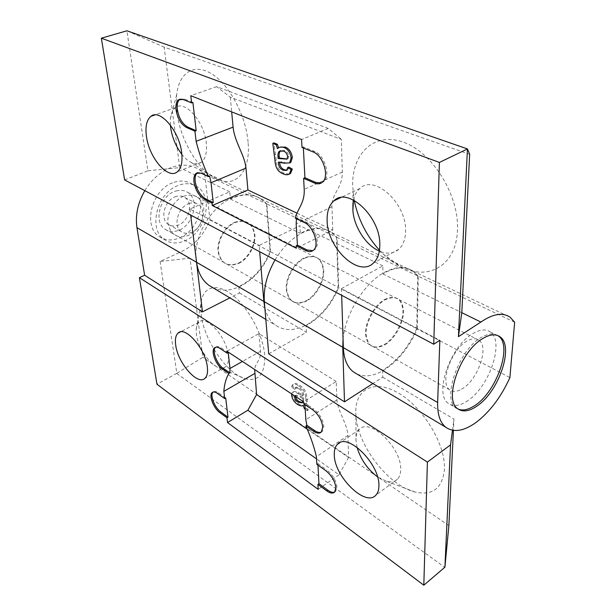 <?xml version="1.0" encoding="UTF-8"?>
<svg xmlns="http://www.w3.org/2000/svg" width="616" height="616" viewBox="0 0 616 616"><rect width="100%" height="100%" fill="white"/><g stroke="black" fill="none" stroke-linecap="round" stroke-linejoin="round"><path stroke-width="0.46" stroke-dasharray="3.08 2.31" d="M353.461 200.007C354.554 195.056 356.695 191.214 359.89 188.481C374.351 173.897 406.976 203.611 405.574 231.37C405.382 239.324 403.126 245.291 398.814 249.272C393.462 253.73 386.971 254.339 379.34 251.097M379.471 250.219C386.17 257.419 393.401 262.97 401.155 266.867C427.935 281.135 456.279 265.796 457.442 230.276C459.436 195.534 432.463 152.083 403.126 142.096C373.812 131.578 351.597 154.015 352.683 186.171L354.246 200.408M248.071 142.134C245.969 115.7 229.36 84.592 211.588 73.781C193.809 62.74 178.886 73.088 176.653 94.818L176.946 112.189C180.195 139.786 198.067 170.178 216.324 178.817C234.873 188.696 250.958 172.596 248.071 142.134M170.393 125.094L170.455 118.595C171.04 113.375 172.757 109.71 175.599 107.592C184.931 99.538 204.489 121.914 206.283 143.289C207.13 152.529 205.505 158.82 201.401 162.17C198.545 164.218 195.149 164.303 191.214 162.431C188.003 160.83 184.885 158.143 181.866 154.362M212.72 287.603C221.429 291.522 230.892 290.952 241.102 285.901C254.285 278.771 264.095 267.398 270.54 251.782L338.199 287.349L336.513 237.168L330.985 232.117C322.422 226.773 312.204 227.196 300.323 233.379L299.892 225.741L259.151 245.399L259.683 251.713M264.857 307.9C266.713 315.546 270.185 321.275 275.283 325.086C284.484 331.285 295.218 331.038 307.492 324.339C320.921 316.308 331.154 303.981 338.199 287.349M468.16 400.415C460.152 405.99 453.561 406.976 448.371 403.38C433.972 394.71 449.634 347.57 471.956 334.195C479.44 329.468 485.531 328.705 490.205 331.924C504.704 341.11 489.828 385.993 468.16 400.415M357.057 374.089C365.327 377.523 374.721 375.945 385.223 369.346C398.814 360.191 409.501 346.716 417.271 328.906L509.894 377.585M209.64 176.138L202.371 172.673L197.682 172.611M296.989 213.175L332.786 230.076L296.35 248.248M312.905 250.674L314.661 249.642C321.098 244.937 314.853 225.764 305.521 221.875L296.619 217.625L295.364 218.226M332.786 230.076L331.947 206.768C331.462 193.07 342.635 188.319 342.319 172.072L341.38 139.416L230.292 97.182L216.64 86.656L328.29 128.444L341.38 139.416M296.619 217.625L296.419 218.726M321.429 182.929L323.562 181.743C331.108 176.422 324.655 154.809 314.353 151.32L303.318 146.877L303.372 147.994M303.318 146.877L301.994 147.44M192.9 102.456L184.369 99.03L180.265 99.084M417.271 328.906L418.303 276.222L514.653 322.222M418.303 276.222L413.151 271.155C405.028 265.912 394.941 266.828 382.89 273.928L382.859 265.866L341.472 288.635L439.839 340.294M341.472 288.635L341.68 295.303M124.617 179.918L147.909 170.786L126.919 30.8M382.89 273.928L461.808 312.682M385.162 344.683C395.002 338.654 403.472 323.392 403.549 311.565C402.595 298.714 396.427 294.81 385.054 299.853C374.844 305.644 365.781 321.952 366.073 334.018C367.59 346.746 373.95 350.304 385.162 344.683M270.54 251.782L266.859 203.911L336.513 237.168M266.859 203.911L261.107 198.922C252.314 193.555 242.096 193.609 230.461 199.06L229.737 191.815L189.89 209.024L259.151 245.399M189.89 209.024L190.644 215.015M306.19 300.77C315.923 295.526 323.793 281.381 323.261 270.108C321.621 257.827 315.146 253.815 303.819 258.073C293.732 263.094 285.347 278.132 286.24 289.628C288.396 301.832 295.049 305.544 306.19 300.77M230.461 199.06L300.323 233.379M238.893 263.348C248.456 258.728 255.817 245.538 254.839 234.781C252.714 223.03 246.061 218.98 234.889 222.622C224.994 227.027 217.179 241.002 218.495 251.959C221.113 263.663 227.905 267.46 238.893 263.348M382.859 265.866L299.892 225.741M147.909 170.786L179.687 167.614L164.149 47.139L469.654 154.346M229.737 191.815L179.687 167.614M127.081 30.877L164.149 47.139M230.292 97.182L231.67 111.873M216.64 86.656L190.783 95.696M328.29 128.444L301.578 139.532M287.064 158.997L288.111 158.628L288.85 156.233C288.28 153.238 286.902 151.344 284.715 150.558L280.657 150.666M287.657 156.741L288.85 156.233M283.514 151.059L284.715 150.558M278.37 162.239L279.556 161.731L279.595 162.262M281.073 162.501L282.259 162L279.556 161.731M284.045 163.163L285.231 162.655L282.259 162M289.512 163.001L285.231 162.655M277.454 148.641L279.972 147.201M289.197 174.136L284.161 173.235C279.179 171.325 276.522 167.021 276.191 160.314L274.005 142.889M282.983 173.743L284.161 173.235M286.763 170.262L287.764 169.916L288.842 167.082M497.636 335.504C493.77 333.156 488.881 333.502 482.967 336.536C458.358 347.986 439.839 403.526 458.127 409.062M461.492 389.189C477.392 380.965 489.689 346.885 478.886 340.171C476.053 338.176 472.418 338.315 467.975 340.571C451.844 348.04 438.985 383.391 449.78 389.866C452.852 392.053 456.756 391.83 461.492 389.189M176.153 190.968C180.473 189.79 184.307 190.259 187.664 192.369C200.354 199.692 193.054 226.542 177.462 230.738C172.865 232.147 168.761 231.662 165.157 229.283C152.73 221.929 160.414 194.641 176.153 190.968M189.659 203.357C178.132 206.198 172.411 226.349 181.497 231.701C184.099 233.418 187.071 233.757 190.421 232.717C201.863 229.591 207.369 209.686 198.152 204.343C195.68 202.772 192.846 202.441 189.659 203.357M176.338 196.442C164.857 199.176 159.29 219.05 168.384 224.409C170.994 226.118 173.966 226.472 177.293 225.471C188.681 222.453 194.048 202.81 184.815 197.466C182.336 195.903 179.51 195.557 176.338 196.442M228.305 355.378C228.844 360.807 227.959 364.58 225.649 366.713C223.955 368.137 221.791 368.468 219.15 367.69C209.91 365.242 197.905 347.486 196.412 334.234L196.219 329.206C196.466 325.98 197.42 323.654 199.084 322.214C206.36 314.499 226.896 337.445 228.305 355.378M201.147 314.453C203.973 340.101 226.611 373.565 245.145 378.701C258.743 381.959 265.25 374.028 264.657 354.916C263.017 334.303 247.694 306.337 231.47 294.279C215.23 282.005 201.948 287.495 200.816 304.612L201.147 314.453M355.786 412.99L355.902 415.346C357.28 444.983 388.126 485.701 415.192 492.061C432.663 495.834 442.411 488.311 444.436 469.477C445.838 444.791 423.3 407.453 398.637 393.2C373.997 378.578 354.931 389.25 355.786 412.99M357.041 447.285L355.948 440.017C355.863 435.42 356.98 431.939 359.305 429.575C369.346 417.032 401.917 447.824 400.693 469.677C400.623 473.82 399.561 476.977 397.497 479.148C394.871 481.75 391.299 482.49 386.763 481.389L377.523 476.869M343.066 339.139C345.206 313.867 364.426 282.975 384.392 272.403C395.611 266.459 404.997 265.95 412.558 270.878L417.717 275.945L337.014 237.406L338.685 287.603C331.192 305.182 320.305 317.871 306.029 325.656L306.406 332.347L268.699 353.83M275.082 259.906C282.775 247.147 292.046 238.03 302.895 232.548C313.991 227.404 323.523 227.343 331.485 232.355L337.014 237.406M177.893 185.585C156.633 193.178 147.956 229.722 164.564 239.678C170.655 243.659 177.516 243.998 185.139 240.694C205.99 232.27 214.145 196.504 196.928 186.571C191.368 183.152 185.023 182.821 177.893 185.585M172.503 182.86C151.29 190.367 142.72 226.696 159.328 236.66C165.419 240.64 172.272 240.995 179.887 237.73C200.693 229.406 208.739 193.817 191.514 183.884C185.947 180.473 179.61 180.126 172.503 182.86M183.568 196.227C173.858 200.2 166.474 213.375 168.06 223.916C170.955 235.212 177.801 239.031 188.612 235.389C198.976 229.475 204.011 220.474 203.719 208.385C201.286 197.066 194.571 193.008 183.568 196.227M195.796 255.963C195.326 233.071 212.289 206.021 232.047 197.905C242.935 193.409 252.475 193.678 260.668 198.714L266.42 203.704L204.743 174.259L209.948 219.935C203.65 235.466 193.624 246.261 179.88 252.337L189.982 258.212L160.083 261.438L179.88 252.337M144.822 190.66C151.559 179.687 160.114 172.064 170.47 167.791C181.112 163.833 190.575 164.349 198.868 169.354L204.743 174.259M334.696 492.03L335.689 491.345L336.929 487.063C336.082 480.449 332.725 474.751 326.865 469.962L325.81 470.693M321.221 432.132L322.337 431.385L323.816 426.341C322.884 419.273 319.435 413.436 313.467 408.839L312.366 409.532M306.73 428.852L348.571 457.495L347.901 435.497C347.493 424.016 337.368 410.418 336.913 399.892L336.228 381.473L303.619 401.801M303.742 403.827L304.835 403.149L313.467 408.839M304.835 403.149L304.928 404.612M336.228 381.473L258.92 333.649L226.942 351.236M228.228 352.583L221.005 347.817C218.726 346.369 216.932 346.177 215.608 347.255M258.92 333.649L260.491 351.274C261.207 359.921 255.586 362.177 254.654 369.508M225.718 397.998L218.426 392.808C216.154 391.245 214.399 390.991 213.144 392.022L213.082 392.084M316.824 464.287L317.871 463.571L317.956 465.095M317.871 463.571L326.865 469.962M266.42 203.704L270.116 251.559L209.948 219.935M160.083 261.438L176.831 373.296L156.972 384.222M176.73 373.435L444.798 567.375M270.116 251.559C263.263 268.052 252.822 279.726 238.777 286.571L189.982 258.212L202.849 357.288L176.831 373.296M234.457 222.399C245.63 218.765 252.283 222.815 254.408 234.557C255.394 245.314 248.032 258.497 238.469 263.117C227.489 267.221 220.69 263.425 218.079 251.728C216.755 240.764 224.563 226.804 234.457 222.399M238.777 286.571L239.416 292.977L229.853 297.867M417.717 275.945L416.709 328.613L338.685 287.603M304.319 258.327C315.646 254.069 322.122 258.081 323.754 270.362C324.286 281.643 316.408 295.788 306.676 301.039C295.534 305.821 288.881 302.102 286.725 289.897C285.839 278.401 294.232 263.355 304.319 258.327M416.709 328.613C408.454 347.416 397.12 361.284 382.705 370.224L306.029 325.656M384.469 299.553C395.849 294.517 402.017 298.421 402.972 311.265C402.903 323.092 394.44 338.346 384.6 344.367C373.388 349.98 367.02 346.423 365.504 333.695C365.203 321.644 374.266 305.336 384.469 299.553M382.705 370.224L382.728 377.208L372.873 383.56M239.416 292.977L306.406 332.347M452.475 430.253L453.946 419.065L453.407 430.399M382.728 377.208L453.946 419.065M448.872 525.594L202.849 357.288M348.571 457.495L338.985 474.774L316.532 458.882M338.985 474.774L318.179 489.35M302.88 401.309L302.91 399.53L303.919 398.906L303.85 397.759C300.947 396.319 298.283 395.433 295.857 395.102L295.526 396.458M302.91 399.53L302.841 398.383L303.85 397.759M302.841 398.383C299.938 396.943 297.274 396.05 294.856 395.718L294.694 395.919M302.448 402.602L303.218 402.248L303.919 398.906M308.323 409.987L305.328 407.992L304.289 404.928C302.679 405.59 300.739 405.197 298.46 403.757C295.18 401.57 293.224 398.513 292.592 394.587L293.285 391.899C294.687 391.175 296.481 391.476 298.675 392.808L303.68 394.979C303.611 391.945 302.217 389.589 299.484 387.903L296.188 387.11L295.565 388.696L292.592 386.363C293.393 382.898 295.765 382.567 299.707 385.362C304.173 388.049 306.499 391.907 306.691 396.935L308.323 409.987L307.322 410.618L305.205 409.209M304.335 408.624L305.328 407.992M303.288 405.559L304.289 404.928M297.466 404.381L298.46 403.757M291.599 395.195L292.592 394.587M291.637 393.894L292.284 392.507C293.686 391.791 295.472 392.092 297.667 393.424L298.675 392.808M297.667 393.424L300.269 394.687L301.278 394.063M300.269 394.687L302.672 395.603L303.68 394.979M302.672 395.603C302.602 392.569 301.201 390.205 298.475 388.519L299.484 387.903M298.475 388.519L295.18 387.726L294.556 389.304L295.565 388.696M294.556 389.304L291.584 386.971L292.592 386.363M291.584 386.971C292.384 383.506 294.756 383.175 298.698 385.978L299.707 385.362M298.698 385.978C303.157 388.673 305.482 392.531 305.682 397.566L306.691 396.935M305.682 397.566L307.322 410.618M305.944 401.978L306.953 401.355M202.371 172.673L201.155 173.173M305.521 221.875L304.265 222.476M331.947 206.768L296.18 223.924M342.319 172.072L304.212 189.428M314.353 151.32L313.02 151.89M184.369 99.03L183.098 99.476M274.597 154.855L275.783 154.354M275.013 160.807L276.191 160.314M347.901 435.497L316.408 456.71M336.913 399.892L305.844 419.735M221.005 347.817L219.935 348.394M260.491 351.274L242.442 361.453M218.426 392.808L217.41 393.401M359.89 188.481L340.563 197.667M170.455 118.595L176.653 94.818M175.599 107.592L154.909 114.93M265.819 319.419L275.283 325.086M457.811 408.824L448.371 403.38M314.661 249.642L313.429 250.273M323.562 181.743L322.253 182.336M498.221 335.897L490.205 331.924M413.151 271.155L510.087 317.209M261.107 198.922L330.985 232.117M201.401 162.17L177.269 171.849M191.214 162.431L216.324 178.817M378.262 250.589L401.155 266.867M352.93 203.288L352.983 191.484M398.814 249.272L373.404 263.078M288.111 158.628L286.917 159.128M279.156 147.732L277.962 148.225M287.764 169.916L286.586 170.424M478.886 340.171L187.664 192.369M168.384 224.409L181.497 231.701M184.815 197.466L198.152 204.343M449.78 389.866L165.157 229.283M225.649 366.713L204.943 378.316M219.15 367.69L245.145 378.701M386.763 481.389L415.192 492.061M356.01 441.225L355.902 415.346M397.497 479.148L375.922 495.102M159.328 236.66L164.564 239.678M322.337 431.385L321.259 432.101M335.689 491.345L334.65 492.084M260.668 198.714L198.868 169.354M191.514 183.884L196.928 186.571M412.558 270.878L331.485 232.355M359.305 429.575L339.955 442.635M196.219 329.206L200.816 304.612M199.084 322.214L180.165 332.001M295.857 395.102L294.856 395.718M303.218 402.248L302.217 402.872M293.285 391.899L292.284 392.507M296.188 387.11L295.18 387.726"/><path stroke-width="0.92" d="M379.81 245.06C380.734 216.94 347.901 186.294 333.857 200.855C329.113 205.182 326.873 211.742 327.127 220.543C327.188 248.002 358.643 277.893 373.404 263.078C377.616 259.12 379.749 253.114 379.81 245.06M379.34 251.097L378.262 250.589C365.442 244.49 354.154 226.696 352.899 210.795L353.461 200.007M181.866 154.362C175.899 146.546 172.157 137.607 170.647 127.535L170.393 125.094M181.697 152.845C179.526 131.216 159.891 108.324 150.897 116.347C146.631 119.928 145.145 126.619 146.446 136.436C149.072 157.734 168.029 179.903 177.269 171.849C181.235 168.53 182.713 162.193 181.697 152.845M190.644 215.015L196.596 262.316C198.044 272.626 202.133 280.288 208.863 285.293L212.72 287.603M259.683 251.713L263.856 301.424L264.857 307.9M477.508 405.69C469.507 411.349 462.939 412.397 457.811 408.824C443.551 400.231 459.49 352.76 481.781 339.162C489.266 334.357 495.318 333.556 499.946 336.752C514.283 345.876 499.153 391.045 477.508 405.69M341.68 295.303L343.328 347.647C343.844 358.974 347.216 367.067 353.445 371.925L357.057 374.089M458.42 336.675L467.444 148.957L439.4 162.431L433.726 344.236L439.839 340.294L437.637 402.487C437.375 414.368 440.086 422.622 445.761 427.235C453.807 432.84 464.041 431.154 476.445 422.168C490.082 411.603 501.232 396.743 509.894 377.585L514.653 322.222L510.087 317.209C502.702 312.181 492.962 313.79 480.873 322.045L461.808 312.682L458.42 336.675L480.873 322.045M176.053 109.941C177.624 118.541 181.112 124.401 186.509 127.512L194.925 131.162L196.181 130.692L192.9 102.456L191.622 102.911L183.098 99.476L178.563 99.807C176.345 101.64 175.514 105.02 176.053 109.941M180.265 99.084L179.826 99.369C177.616 101.201 176.769 104.574 177.308 109.494C178.871 118.087 182.359 123.939 187.764 127.05L186.509 127.512M194.925 131.162L196.119 141.334C199.307 153.869 203.403 165.635 208.416 176.646L201.155 173.173L196.15 173.327C194.263 174.944 193.547 177.839 193.994 182.013C195.441 190.051 198.837 195.773 204.173 199.184L212.035 203.165L213.236 202.641L205.367 198.675L204.173 199.184M197.682 172.611L197.366 172.834C195.48 174.451 194.756 177.346 195.195 181.52C196.643 189.551 200.031 195.264 205.367 198.675M208.416 176.646L209.64 176.138L211.034 182.752L213.236 202.641M231.67 111.873L233.094 127.127C234.55 142.034 244.775 155.132 245.976 168.099L247.909 189.99L212.297 205.528L296.35 248.248L296.204 245.73L297.436 245.122L307.014 249.95L312.905 250.674M212.035 203.165L212.297 205.528M247.909 189.99L296.989 213.175M307.014 249.95L305.775 250.573C308.824 252.052 311.373 251.952 313.429 250.273C319.85 245.568 313.59 226.38 304.265 222.476L295.364 218.226C297.351 208.716 304.858 203.257 304.212 189.428L303.626 178.332L304.92 177.755L315.762 182.444L321.429 182.929M305.775 250.573L296.204 245.73M296.419 218.726L296.18 223.924L297.436 245.122M315.762 182.444L314.46 183.037C317.486 184.299 320.089 184.069 322.253 182.336C329.791 177.023 323.323 155.386 313.02 151.89L301.994 147.44L301.578 139.532L190.783 95.696L191.622 102.911M314.46 183.037L303.626 178.332M303.372 147.994L304.92 177.755M196.181 130.692L187.764 127.05M433.726 344.236L124.617 179.918L101.347 38.192L439.4 162.431M467.298 148.88L126.919 30.8L101.347 38.192M467.444 148.957L469.654 154.346L461.808 312.682M354.246 200.408C358.15 219.335 366.559 235.936 379.471 250.219M278.116 158.481L286.917 159.128L287.657 156.741C287.087 153.738 285.709 151.844 283.514 151.059L279.31 151.267C278.163 152.483 277.731 154.37 278.016 156.926L278.116 158.481L279.302 157.981L287.064 158.997M280.657 150.666L280.503 150.774C279.356 151.983 278.925 153.869 279.202 156.425L279.302 157.981M278.016 156.926L279.202 156.425M279.595 162.262C279.872 166.143 281.466 168.63 284.376 169.708L286.763 170.262M283.191 170.224L286.586 170.424L287.657 167.598L291.145 169.639L289.335 174.035C287.503 175.067 285.385 174.975 282.983 173.743C278.001 171.833 275.344 167.521 275.013 160.807L272.811 143.382L276.199 144.775L277.454 148.641L277.962 148.225C279.672 146.877 281.728 146.662 284.13 147.571C288.026 149.188 290.352 152.676 291.122 158.05L289.62 162.924L284.045 163.163L278.37 162.239C278.509 166.343 280.118 169.007 283.191 170.224L284.376 169.708M291.122 158.05L292.323 157.542L290.806 162.416L289.512 163.001M284.13 147.571L285.331 147.07C289.227 148.679 291.553 152.175 292.323 157.542M279.972 147.201L285.331 147.07M276.199 144.775L277.392 144.283L278.578 147.809M272.811 143.382L274.005 142.889L277.392 144.283M287.657 167.598L288.842 167.082L292.33 169.123L290.521 173.512L289.197 174.136M291.145 169.639L292.33 169.123M458.127 409.062C462.308 410.818 467.275 410.002 473.042 406.614C496.065 394.14 513.806 344.151 497.636 335.504M175.706 345.114C177.778 362.909 197.667 385.878 204.943 378.316C207.176 376.23 207.969 372.449 207.338 366.99C205.621 348.925 185.062 325.448 178.093 333.071C175.699 335.304 174.898 339.316 175.706 345.114M377.523 476.869C367.459 469.192 360.637 459.328 357.041 447.285M334.288 454.777C334.118 476.26 365.534 507.492 375.922 495.102C377.924 492.962 378.925 489.812 378.917 485.639C379.772 463.671 347.093 431.932 337.422 444.344C335.166 446.677 334.126 450.15 334.288 454.777M372.873 383.56L344.498 401.832L342.758 347.316L343.066 339.139M344.498 401.832L268.699 353.83L264.341 301.709C263.417 288.065 266.998 274.128 275.082 259.906M229.853 297.867L202.456 311.873L195.796 255.963M202.456 311.873L144.621 275.244L136.945 227.627C135.166 215.254 137.791 202.926 144.822 190.66M335.882 487.803C335.035 481.188 331.67 475.483 325.81 470.693L316.824 464.287L316.408 456.71C314.006 446.477 310.464 436.236 305.805 426.002L313.575 431.3C316.847 433.448 319.411 433.71 321.259 432.101L322.722 427.057C321.791 419.981 318.333 414.137 312.366 409.532L303.742 403.827L303.619 401.801L226.942 351.236L227.158 353.176L228.228 352.583L230.007 368.468L229.922 372.903L228.867 373.496C226.103 378.093 224.424 384.053 223.847 391.376L224.694 398.591L225.718 397.998L227.974 417.201L226.965 417.81L227.52 422.53L318.179 489.35L317.918 484.415L326.773 490.898C330.207 493.308 332.825 493.701 334.65 492.084L335.882 487.803M305.805 426.002L306.884 425.31L314.653 430.599C317.225 432.309 319.411 432.825 321.221 432.132M304.928 404.612L305.844 419.735L306.884 425.31M227.158 353.176L219.935 348.394C217.656 346.947 215.862 346.754 214.545 347.84L215.608 347.262C211.596 350.211 216.824 364.325 223.408 368.468L229.922 372.903M214.545 347.84C210.541 350.789 215.769 364.903 222.353 369.053L228.867 373.496M254.654 369.508L256.603 394.533L306.73 428.852M213.082 392.084C209.632 394.871 214.645 407.761 220.767 411.935L227.974 417.201M224.694 398.591L217.41 393.401C215.138 391.838 213.375 391.576 212.127 392.608C208.57 395.28 213.59 408.323 219.758 412.535L226.965 417.81M317.918 484.415L318.949 483.691L327.812 490.167C330.561 492.13 332.863 492.754 334.696 492.03M317.956 465.095L318.949 483.691M427.404 462.092L450.55 444.875L444.914 567.19L423.808 585.2L156.972 384.222L139.393 277.67L427.404 462.092L423.808 585.2M144.621 275.244L139.393 277.67M450.55 444.875L452.475 430.253M444.914 567.19L448.872 525.594L453.407 430.399M316.532 458.882L247.848 410.264L256.603 394.533M247.848 410.264L227.52 422.53M294.694 395.919L294.517 397.027L295.488 396.435M295.526 396.458C296.003 398.691 297.174 400.377 299.022 401.517L302.448 402.602M294.517 397.027C294.987 399.276 296.15 400.978 298.021 402.132L299.022 401.517M298.021 402.132L302.217 402.872L302.88 401.309M305.205 409.209L304.335 408.624L303.288 405.559C301.678 406.213 299.738 405.821 297.466 404.381C294.179 402.186 292.223 399.13 291.599 395.195L291.637 393.894M196.596 262.316L263.856 301.424M343.328 347.647L437.637 402.487M233.094 127.127L196.119 141.334M245.976 168.099L211.034 182.752M342.758 347.316L264.341 301.709M196.181 262.07L136.945 227.627M314.653 430.599L313.575 431.3M223.408 368.468L222.353 369.053M242.442 361.453L230.007 368.468M254.616 373.573L223.847 391.376M220.767 411.935L219.758 412.535M327.812 490.167L326.773 490.898M340.563 197.667L333.857 200.855M154.909 114.93L150.897 116.347M208.863 285.293L265.819 319.419M353.445 371.925L445.761 427.235M197.366 172.834L196.15 173.327M179.826 99.369L178.563 99.807M499.946 336.752L498.221 335.897M352.899 210.795L352.93 203.288M280.503 150.774L279.31 151.267M290.806 162.416L289.62 162.924M290.521 173.512L289.335 174.035M213.005 392.107L212.127 392.608M339.955 442.635L337.422 444.344M180.165 332.001L178.093 333.071"/></g></svg>
